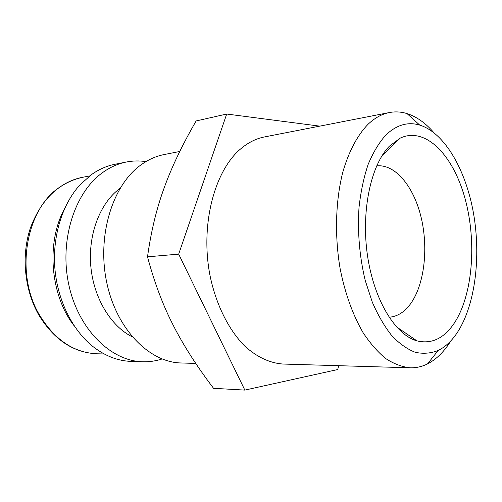 <?xml version="1.0" encoding="UTF-8"?>
<svg xmlns="http://www.w3.org/2000/svg" width="502" height="502" viewBox="0 0 502 502"><rect width="100%" height="100%" fill="white"/><g stroke="black" fill="none" stroke-linecap="round" stroke-linejoin="round"><path stroke-width="0.75" d="M179.779 151.472L164.016 154.585C155.739 156.21 147.858 159.793 140.378 165.327C112.235 185.809 96.723 236.48 106.851 283.059C116.809 329.707 149.615 362.425 181.078 362.971L195.774 363.435M120.06 188.35L119.25 188.947C99.98 203.398 88.007 234.453 90.799 266.135C93.573 297.811 110.754 326.137 132.208 336.804M145.9 161.625C139.418 160.615 132.917 160.747 126.397 162.008C118.108 163.646 110.22 167.141 102.734 172.5C74.572 192.36 59.016 240.853 68.931 285.318C78.682 329.852 111.237 361.17 142.75 361.76C149.383 361.948 155.821 361.02 162.052 358.974M126.397 162.008L115.04 164.254C106.75 165.886 98.869 169.356 91.383 174.665L79.994 184.836C62.286 204.232 52.283 236.216 54.881 268.407C57.554 300.591 72.621 330.529 93.253 346.788C105.332 356.094 117.97 360.963 131.173 361.396L142.75 361.76M64.582 208.619C45.933 242.497 50.263 295.427 74.177 325.823M244.838 390.098L213.538 388.316C196.627 366.008 183.111 344.83 172.983 324.788C162.773 304.871 154.283 282.218 147.513 256.823C151.039 231.46 156.593 208.474 164.173 187.867C171.659 167.141 182.314 144.833 196.138 120.951L226.697 114.029L178.681 254.137L244.838 390.098L337.739 369.528L338.693 365.688M433.759 132.528C425.52 122.99 416.61 116.677 407.034 113.596C401.161 111.777 395.275 111.425 389.364 112.548C381.865 113.998 374.743 117.926 367.985 124.345C357.48 135.163 348.727 151.541 342.778 172.28C335.543 200.831 334.514 235.814 340.161 268.846C345.144 293.664 352.806 314.974 363.153 332.776C370.275 343.506 377.849 352.14 385.881 358.673C394.026 363.931 402.152 366.975 410.259 367.803C416.271 367.947 422.025 366.648 427.522 363.9C435.88 359.614 443.216 352.617 449.528 342.904M457.68 331.998C475.338 304.425 481.098 256.578 473.486 213.218C465.825 169.933 444.741 132.842 419.703 125.08C407.687 121.522 396.291 124.954 385.517 135.371C378.853 142.938 373.049 152.646 368.11 164.505C363.799 177.438 360.769 191.745 359.012 207.439C357.424 232.1 359.488 256.415 365.205 280.392L372.308 302.198C378.081 315.413 384.62 326.626 391.924 335.838C399.498 343.719 407.279 349.21 415.261 352.297C423.192 353.998 430.823 353.395 438.158 350.503C445.55 346.826 452.057 340.657 457.68 331.998M410.259 367.803L283.028 364.044C270.076 363.159 256.936 357.16 244.819 346.123C228.987 330.266 216.368 305.385 210.238 276.627C199.815 225.379 214.492 169.896 241.537 148.172C248.779 142.248 256.415 138.502 264.435 136.946L389.364 112.548M389.056 317.239C397.195 316.662 404.298 312.269 410.366 304.074C424.309 284.992 428.545 248.854 421.26 217.906C414.031 186.964 395.513 163.884 376.669 165.886M389.458 146.113L400.332 138.05C425.74 126.266 453.337 155.482 465.028 198.541C476.881 241.594 472.915 294.643 454.373 322.999C444.069 338.43 431.588 344.385 416.93 340.858C395.344 334.922 373.902 300.001 367.47 255.405C360.963 210.846 370.922 164.882 389.458 146.113M319.761 126.14L226.697 114.029M178.681 254.137L147.513 256.823M38.635 314.698C24.454 289.692 21.166 255.869 30.277 228.372C40.976 199.758 58.408 182.734 82.579 177.3C74.61 178.812 67.048 182.063 59.889 187.058C25.815 208.976 14.539 273.734 39.633 315.237C54.825 339.936 73.957 352.787 97.024 353.797L104.19 353.966M419.703 125.08L407.034 113.596M382.267 155.363L400.332 138.05M396.298 326.714L416.93 340.858M438.158 350.503L427.522 363.9M97.024 353.797C73.411 352.668 54.015 339.754 38.842 315.068M82.579 177.3L89.62 175.97"/></g></svg>
